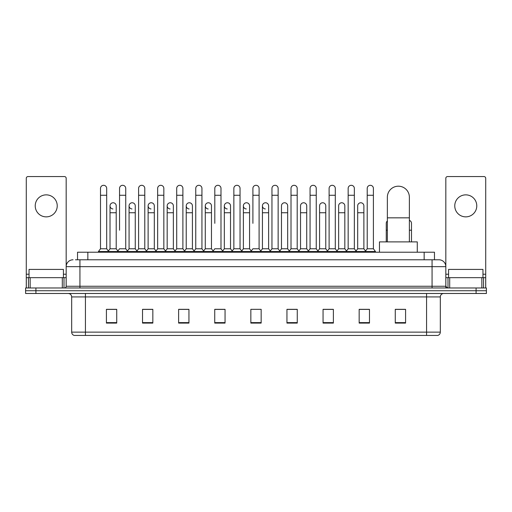 <?xml version="1.0" encoding="UTF-8"?>
<svg xmlns="http://www.w3.org/2000/svg" width="512" height="512" viewBox="0 0 512 512"><rect width="100%" height="100%" fill="white"/><g stroke="black" fill="none" stroke-linecap="round" stroke-linejoin="round"><path stroke-width="0.77" d="M77.53 259.782L77.53 252.218L434.47 252.218L434.47 259.782M75.622 259.782L436.538 259.782M75.462 259.782L79.936 259.782L79.936 266.662L66.176 266.662L66.176 286.259A1.722 1.722 0 0 1 64.461 287.981M73.056 259.782A6.88 6.88 0 0 0 66.176 266.662L66.176 178.285A1.722 1.722 0 0 0 64.461 176.563L28.006 176.563A1.722 1.722 0 0 0 26.285 178.285L26.285 277.664L30.157 277.664L30.157 287.981M438.944 259.782A6.88 6.88 0 0 1 445.824 266.662L432.064 266.662L432.064 259.782L438.842 259.782M481.843 287.981L481.843 277.664L485.715 277.664L485.715 287.981L485.715 178.285A1.722 1.722 0 0 0 483.994 176.563L447.539 176.563A1.722 1.722 0 0 0 445.824 178.285L445.824 286.259L447.539 287.981M35.917 287.981L25.6 287.981L25.6 290.733L35.917 290.733L25.6 290.733L25.6 293.485L35.917 293.485L35.917 290.733L476.083 290.733L35.917 290.733L35.917 287.981L476.083 287.981L476.083 290.733L486.4 290.733L476.083 290.733L476.083 293.485L35.917 293.485M486.4 287.981L486.4 290.733L486.4 287.981L476.083 287.981M440.32 332.134C440.224 333.786 439.398 334.886 437.843 335.437L426.566 335.437L426.566 332.134L440.32 332.134L440.32 296.922A3.437 3.437 0 0 1 443.757 293.485M426.566 335.437L74.157 335.437A3.437 3.437 0 0 1 71.68 332.134L71.68 296.922C71.475 294.835 70.33 293.69 68.243 293.485M405.587 323.091L405.587 309.338L395.27 309.338L395.27 323.091L405.587 323.091M369.478 323.091L369.478 309.338L359.162 309.338L359.162 323.091L369.478 323.091M333.376 323.091L333.376 309.338L323.059 309.338L323.059 323.091L333.376 323.091M297.267 323.091L297.267 309.338L286.95 309.338L286.95 323.091L297.267 323.091M116.73 323.091L116.73 309.338L106.413 309.338L106.413 323.091L116.73 323.091M152.838 323.091L152.838 309.338L142.522 309.338L142.522 323.091L152.838 323.091M188.941 323.091L188.941 309.338L178.624 309.338L178.624 323.091L188.941 323.091M225.05 323.091L225.05 309.338L214.733 309.338L214.733 323.091L225.05 323.091M261.158 323.091L261.158 309.338L250.842 309.338L250.842 323.091L261.158 323.091M486.4 293.485L486.4 290.733L486.4 293.485L476.083 293.485M328.768 309.408L326.118 309.408M366.867 309.408L364.218 309.408M223.987 309.408L221.338 309.338M185.882 309.408L183.232 309.408M147.782 309.408L145.133 309.408M106.413 309.408L116.557 309.408M109.677 309.408L107.034 309.408M290.662 309.338L288.013 309.408M252.563 309.338L259.437 309.338M225.05 309.408L214.733 309.408M188.941 309.408L178.624 309.408M152.838 309.408L142.522 309.408M297.267 309.408L286.95 309.408M333.376 309.408L323.059 309.408M369.478 309.408L359.162 309.408M405.587 309.408L395.27 309.408M63.424 277.664L63.424 269.414L29.037 269.414L29.037 277.664M46.234 194.861A11.002 11.002 0 0 0 35.226 205.862A11.002 11.002 0 0 0 46.234 216.864A11.002 11.002 0 0 0 57.235 205.862A11.002 11.002 0 0 0 46.234 194.861M62.31 287.981L62.31 277.664L30.157 277.664M62.31 277.664L66.176 277.664M26.285 287.981L26.285 277.664M387.36 241.901L387.36 197.197A11.002 11.002 0 0 1 398.368 186.195A11.002 11.002 0 0 1 409.37 197.197A11.002 11.002 0 0 0 398.368 186.195M409.37 241.901L409.37 197.197M417.28 252.218L417.28 241.901L379.456 241.901L379.456 252.218M100.499 195.27L106.688 195.27L106.688 248.781L100.499 248.781L100.499 188.39A3.098 3.098 0 0 1 103.789 185.306A3.098 3.098 0 0 1 106.688 188.39A3.098 3.098 0 0 0 103.789 185.306M100.499 248.781L98.432 251.526L98.432 252.218M106.688 248.781L108.749 251.526L98.432 251.526M119.546 230.208L119.546 195.27L125.741 195.27L125.741 248.781L119.546 248.781L117.485 251.526L108.749 251.526L108.749 252.218M119.546 195.27L119.546 188.39A3.098 3.098 0 0 1 122.835 185.306A3.098 3.098 0 0 1 125.741 188.39A3.098 3.098 0 0 0 122.835 185.306M129.075 248.781L129.075 212.742L135.264 212.742L135.264 248.781L129.075 248.781L127.405 251.002L125.741 248.781L127.802 251.526L117.485 251.526L117.485 252.218M138.598 248.781L138.598 195.27L144.787 195.27L144.787 248.781L138.598 248.781L136.538 251.526L127.802 251.526L127.802 252.218M138.598 195.27L138.598 188.39A3.098 3.098 0 0 1 141.888 185.306A3.098 3.098 0 0 1 144.787 188.39A3.098 3.098 0 0 0 141.888 185.306M144.787 230.208L144.787 248.781L146.854 251.526L136.538 251.526L136.538 252.218M157.651 248.781L157.651 195.27L163.84 195.27L163.84 248.781L157.651 248.781L155.584 251.526L146.854 251.526L146.854 252.218M157.651 195.27L157.651 188.39A3.098 3.098 0 0 1 160.941 185.306A3.098 3.098 0 0 1 163.84 188.39A3.098 3.098 0 0 0 160.941 185.306M163.84 248.781L165.901 251.526L155.584 251.526L155.584 252.218M176.704 248.781L176.704 195.27L182.893 195.27L182.893 248.781L176.704 248.781L174.637 251.526L165.901 251.526L165.901 252.218M176.704 195.27L176.704 188.39A3.098 3.098 0 0 1 179.987 185.306A3.098 3.098 0 0 1 182.893 188.39A3.098 3.098 0 0 0 179.987 185.306M182.893 223.334L182.893 248.781L184.954 251.526L174.637 251.526L174.637 252.218M195.75 248.781L195.75 195.27L201.939 195.27L201.939 248.781L195.75 248.781L193.69 251.526L184.954 251.526L184.954 252.218M195.75 195.27L195.75 188.39A3.098 3.098 0 0 1 199.04 185.306A3.098 3.098 0 0 1 201.939 188.39A3.098 3.098 0 0 0 199.04 185.306M201.939 248.781L204.006 251.526L193.69 251.526L193.69 252.218M214.803 223.334L214.803 195.27L220.992 195.27L220.992 248.781L214.803 248.781L212.742 251.526L204.006 251.526L204.006 252.218M214.803 195.27L214.803 188.39A3.098 3.098 0 0 1 218.093 185.306A3.098 3.098 0 0 1 220.992 188.39A3.098 3.098 0 0 0 218.093 185.306M220.992 223.334L220.992 248.781L223.059 251.526L212.742 251.526L212.742 252.218M233.856 248.781L233.856 195.27L240.045 195.27L240.045 248.781L233.856 248.781L231.789 251.526L223.059 251.526L223.059 252.218M233.856 195.27L233.856 188.39A3.098 3.098 0 0 1 237.146 185.306A3.098 3.098 0 0 1 240.045 188.39A3.098 3.098 0 0 0 237.146 185.306M240.045 248.781L242.106 251.526L231.789 251.526L231.789 252.218M252.902 223.334L252.902 195.27L259.098 195.27L259.098 248.781L252.902 248.781L250.842 251.526L242.106 251.526L242.106 252.218M252.902 195.27L252.902 188.39A3.098 3.098 0 0 1 256.192 185.306A3.098 3.098 0 0 1 259.098 188.39A3.098 3.098 0 0 0 256.192 185.306M259.098 248.781L261.158 251.526L250.842 251.526L250.842 252.218M268.621 248.781L268.621 212.742L262.432 212.742L262.432 248.781L268.621 248.781L270.291 251.002L271.955 248.781L271.955 195.27L278.144 195.27L278.144 248.781L271.955 248.781L269.894 251.526L261.158 251.526L261.158 252.218M271.955 195.27L271.955 188.39A3.098 3.098 0 0 1 275.245 185.306A3.098 3.098 0 0 1 278.144 188.39A3.098 3.098 0 0 0 275.245 185.306M281.478 248.781L281.478 212.742L287.674 212.742L287.674 248.781L281.478 248.781L279.814 251.002L278.144 248.781L280.211 251.526L269.894 251.526L269.894 252.218M287.674 248.781L289.338 251.002L291.008 248.781L291.008 195.27L297.197 195.27L297.197 248.781L291.008 248.781L288.941 251.526L280.211 251.526L280.211 252.218M291.008 195.27L291.008 188.39A3.098 3.098 0 0 1 294.298 185.306A3.098 3.098 0 0 1 297.197 188.39A3.098 3.098 0 0 0 294.298 185.306M300.531 248.781L300.531 212.742L306.72 212.742L306.72 248.781L300.531 248.781L298.867 251.002L297.197 248.781L299.258 251.526L288.941 251.526L288.941 252.218M306.72 248.781L308.39 251.002L310.061 248.781L310.061 195.27L316.25 195.27L316.25 248.781L310.061 248.781L307.994 251.526L299.258 251.526L299.258 252.218M310.061 195.27L310.061 188.39A3.098 3.098 0 0 1 313.35 185.306A3.098 3.098 0 0 1 316.25 188.39A3.098 3.098 0 0 0 313.35 185.306M319.584 248.781L319.584 212.742L325.773 212.742L325.773 248.781L319.584 248.781L317.914 251.002L316.25 248.781L318.31 251.526L307.994 251.526L307.994 252.218M325.773 248.781L327.443 251.002L329.107 248.781L329.107 195.27L335.296 195.27L335.296 248.781L329.107 248.781L327.046 251.526L318.31 251.526L318.31 252.218M329.107 195.27L329.107 188.39A3.098 3.098 0 0 1 332.397 185.306A3.098 3.098 0 0 1 335.296 188.39A3.098 3.098 0 0 0 332.397 185.306M338.637 248.781L338.637 212.742L344.826 212.742L344.826 248.781L338.637 248.781L336.966 251.002L335.296 248.781L337.363 251.526L327.046 251.526L327.046 252.218M344.826 248.781L346.49 251.002L348.16 248.781L348.16 195.27L354.349 195.27L354.349 248.781L348.16 248.781L346.099 251.526L337.363 251.526L337.363 252.218M348.16 195.27L348.16 188.39A3.098 3.098 0 0 1 351.45 185.306A3.098 3.098 0 0 1 354.349 188.39A3.098 3.098 0 0 0 351.45 185.306M357.683 248.781L357.683 212.742L363.878 212.742L363.878 248.781L357.683 248.781L356.019 251.002L354.349 248.781L356.416 251.526L346.099 251.526L346.099 252.218M367.213 248.781L367.213 195.27L373.402 195.27L373.402 248.781L367.213 248.781L365.146 251.526L356.416 251.526L356.416 252.218M367.213 195.27L367.213 188.39A3.098 3.098 0 0 1 370.502 185.306A3.098 3.098 0 0 1 373.402 188.39A3.098 3.098 0 0 0 370.502 185.306M373.402 248.781L375.462 251.526L365.146 251.526L365.146 252.218M375.462 251.526L375.462 252.218M112.922 208.954A3.098 3.098 0 0 1 110.022 205.862A3.098 3.098 0 0 1 113.312 202.771A3.098 3.098 0 0 1 116.211 205.862L116.211 212.742L110.022 212.742L110.022 205.862M116.211 212.742L116.211 248.781L110.022 248.781L110.022 212.742M110.022 248.781L108.352 251.002M116.211 248.781L117.882 251.002M131.974 208.954A3.098 3.098 0 0 1 129.075 205.862A3.098 3.098 0 0 1 132.365 202.771A3.098 3.098 0 0 1 135.264 205.862L135.264 212.742M135.264 248.781L136.934 251.002M151.027 208.954A3.098 3.098 0 0 1 148.122 205.862A3.098 3.098 0 0 1 151.411 202.771A3.098 3.098 0 0 1 154.317 205.862L154.317 212.742L148.122 212.742L148.122 205.862M154.317 212.742L154.317 248.781L148.122 248.781L148.122 212.742M148.122 248.781L146.458 251.002M154.317 248.781L155.981 251.002M170.074 208.954A3.098 3.098 0 0 1 167.174 205.862A3.098 3.098 0 0 1 170.464 202.771A3.098 3.098 0 0 1 173.363 205.862L173.363 212.742L167.174 212.742L167.174 205.862M173.363 212.742L173.363 248.781L167.174 248.781L167.174 212.742M167.174 248.781L165.51 251.002M173.363 248.781L175.034 251.002M189.126 208.954A3.098 3.098 0 0 1 186.227 205.862A3.098 3.098 0 0 1 189.517 202.771A3.098 3.098 0 0 1 192.416 205.862L192.416 212.742L186.227 212.742L186.227 205.862M192.416 212.742L192.416 248.781L186.227 248.781L186.227 212.742M186.227 248.781L184.557 251.002M192.416 248.781L194.086 251.002M208.179 208.954A3.098 3.098 0 0 1 205.28 205.862A3.098 3.098 0 0 1 208.57 202.771A3.098 3.098 0 0 1 211.469 205.862L211.469 212.742L205.28 212.742L205.28 205.862M211.469 212.742L211.469 248.781L205.28 248.781L205.28 212.742M205.28 248.781L203.61 251.002M211.469 248.781L213.133 251.002M227.232 208.954A3.098 3.098 0 0 1 224.326 205.862A3.098 3.098 0 0 1 227.616 202.771A3.098 3.098 0 0 1 230.522 205.862L230.522 212.742L224.326 212.742L224.326 205.862M230.522 212.742L230.522 248.781L224.326 248.781L224.326 212.742M224.326 248.781L222.662 251.002M230.522 248.781L232.186 251.002M246.278 208.954A3.098 3.098 0 0 1 243.379 205.862A3.098 3.098 0 0 1 246.669 202.771A3.098 3.098 0 0 1 249.568 205.862L249.568 212.742L243.379 212.742L243.379 205.862M249.568 212.742L249.568 248.781L243.379 248.781L243.379 212.742M243.379 248.781L241.709 251.002M249.568 248.781L251.238 251.002M265.331 208.954A3.098 3.098 0 0 1 262.432 205.862A3.098 3.098 0 0 1 265.722 202.771A3.098 3.098 0 0 1 268.621 205.862L268.621 212.742M262.432 248.781L260.762 251.002M281.478 212.742L281.478 205.862A3.098 3.098 0 0 1 284.768 202.771A3.098 3.098 0 0 1 287.674 205.862L287.674 212.742M300.531 212.742L300.531 205.862A3.098 3.098 0 0 1 303.821 202.771A3.098 3.098 0 0 1 306.72 205.862L306.72 212.742M319.584 212.742L319.584 205.862A3.098 3.098 0 0 1 322.874 202.771A3.098 3.098 0 0 1 325.773 205.862L325.773 212.742M338.637 212.742L338.637 205.862A3.098 3.098 0 0 1 341.926 202.771A3.098 3.098 0 0 1 344.826 205.862L344.826 212.742M357.683 212.742L357.683 205.862A3.098 3.098 0 0 1 360.973 202.771A3.098 3.098 0 0 1 363.878 205.862L363.878 212.742M363.878 248.781L365.542 251.002M386.259 241.901L386.259 223.334A3.098 3.098 0 0 1 387.36 220.966M411.501 241.901L411.501 230.208L409.37 230.208M409.37 220.39A3.098 3.098 0 0 1 411.501 223.334L411.501 230.208M465.766 194.861A11.002 11.002 0 0 0 454.765 205.862A11.002 11.002 0 0 0 465.766 216.864A11.002 11.002 0 0 0 476.774 205.862A11.002 11.002 0 0 0 465.766 194.861M481.843 277.664L449.69 277.664L449.69 287.981M445.824 277.664L449.69 277.664M445.824 287.981L445.824 286.259L432.064 286.259L432.064 266.662L79.936 266.662L79.936 286.259L432.064 286.259L432.064 287.981M482.963 277.664L482.963 269.414L448.576 269.414L448.576 277.664M87.846 259.782L87.846 252.218M424.154 259.782L424.154 252.218M79.936 287.981L79.936 286.259L66.176 286.259M426.566 293.485L426.566 296.922L71.68 296.922M440.32 296.922L426.566 296.922L426.566 332.134L85.434 332.134L85.434 335.437M71.68 332.134L85.434 332.134L85.434 293.485M261.158 322.611L250.842 322.611M225.05 322.611L214.733 322.611M188.941 322.611L178.624 322.611M152.838 322.611L142.522 322.611M116.73 322.611L106.413 322.611M297.267 322.611L286.95 322.611M333.376 322.611L323.059 322.611M369.478 322.611L359.162 322.611M405.587 322.611L395.27 322.611M66.176 274.227L63.424 274.227M29.037 274.227L26.285 274.227M66.15 286.56L66.15 277.664M64 277.664L64 287.981M26.317 277.664L26.317 287.981M28.461 287.981L28.461 277.664M387.36 217.83L409.37 217.83M387.36 230.208L386.259 230.208M485.715 274.227L482.963 274.227M448.576 274.227L445.824 274.227M485.683 287.981L485.683 277.664M483.539 277.664L483.539 287.981M445.85 277.664L445.85 286.56M448 287.981L448 277.664M106.688 195.27L106.688 188.39M125.741 195.27L125.741 188.39M144.787 195.27L144.787 188.39M163.84 195.27L163.84 188.39M182.893 195.27L182.893 188.39M201.939 195.27L201.939 188.39M220.992 195.27L220.992 188.39M240.045 195.27L240.045 188.39M259.098 195.27L259.098 188.39M278.144 195.27L278.144 188.39M297.197 195.27L297.197 188.39M316.25 195.27L316.25 188.39M335.296 195.27L335.296 188.39M354.349 195.27L354.349 188.39M373.402 195.27L373.402 188.39M129.075 212.742L129.075 205.862M262.432 212.742L262.432 205.862M176.704 230.208L176.704 223.334M195.75 230.208L195.75 223.334M201.939 230.208L201.939 223.334"/></g></svg>
